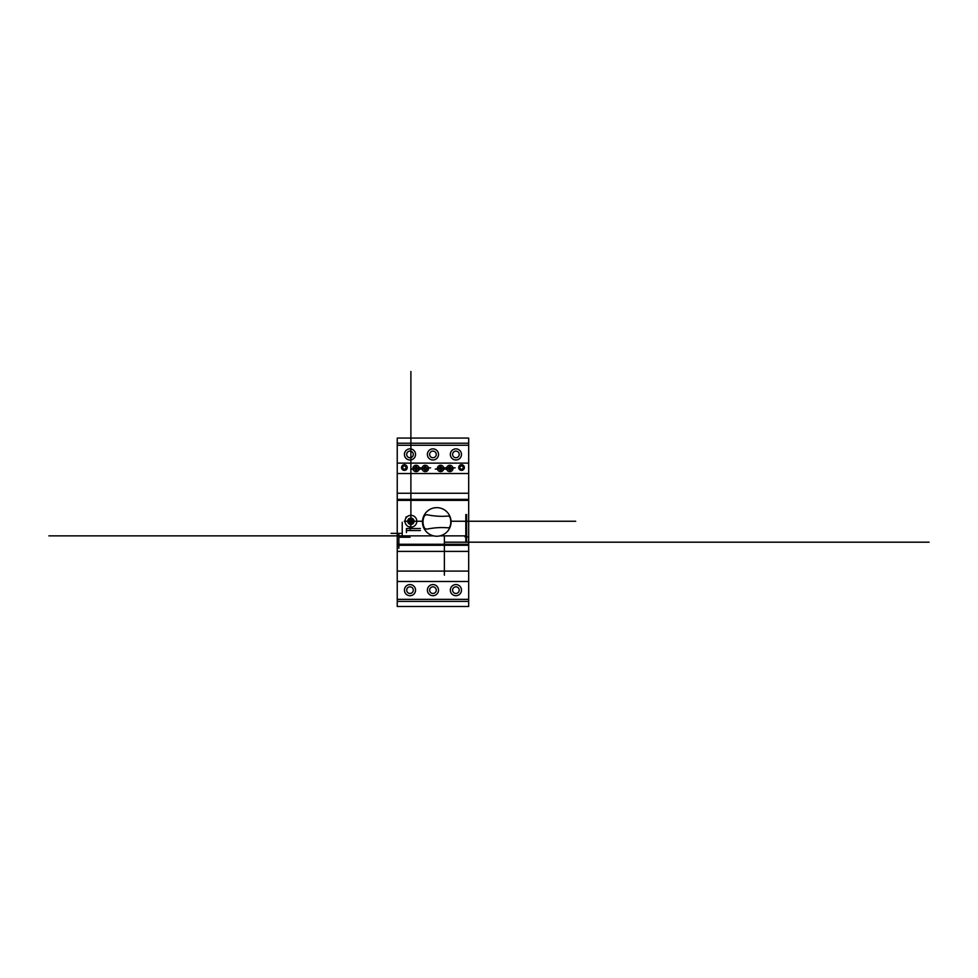 <?xml version="1.0" encoding="UTF-8"?>
<svg xmlns="http://www.w3.org/2000/svg" width="978" height="978" viewBox="0 0 978 978"><rect width="100%" height="100%" fill="white"/><g stroke="black" fill="none" stroke-linecap="round" stroke-linejoin="round"><path stroke-width="1.47" d="M468.682 443.23L397.239 443.23L397.239 438.071L468.682 438.071L468.682 445.271L397.239 445.271L397.239 443.23M468.682 601.397L397.239 601.397L397.239 606.494L468.682 606.494L468.682 445.271M468.682 463.132L397.239 463.132L397.239 445.271M468.682 473.535L397.239 473.535L397.239 463.132M468.682 493.242L397.239 493.242L397.239 473.535M468.682 499.355L397.239 499.355L397.239 493.242M468.682 500.369L397.239 500.369L397.239 499.355M468.682 544.257L397.239 544.257L397.239 500.369M468.682 545.272L397.239 545.272L397.239 544.257M468.682 551.396L397.239 551.396L397.239 545.272M468.682 571.091L397.239 571.091L397.239 551.396M468.682 581.494L397.239 581.494L397.239 571.091M468.682 599.355L397.239 599.355L397.239 581.494M397.239 601.397L397.239 599.355M451.054 521.934A14.291 14.291 0 0 0 436.763 507.643A14.291 14.291 0 0 0 422.472 521.934A14.291 14.291 0 0 0 436.763 536.225A14.291 14.291 0 0 0 451.054 521.934M448.058 516.054A72.005 72.005 0 0 1 426.995 514.721L426.139 514.917A2.531 2.531 0 0 0 424.171 516.408A13.753 13.753 0 0 0 424.171 527.472A2.531 2.531 0 0 0 426.139 528.964L426.995 529.147A72.005 72.005 0 0 1 448.058 527.827A2.262 2.262 0 0 0 450.014 526.494A13.924 13.924 0 0 0 450.014 517.386A2.262 2.262 0 0 0 448.058 516.054M412.606 521.433L412.924 523.756M402.227 533.352L391.066 533.352M398.853 537.252L410.014 537.252M398.853 533.352L398.853 548.291M402.227 537.252L402.227 522.313M465.809 542.191L465.809 514.562M466.628 542.191L466.628 514.562M467.606 536.885L464.99 536.885L464.99 535.846M444.379 535.858L444.379 575.174M464.99 535.858L440.014 535.858M433.511 535.858L48.9 535.858M406.42 530.553L420.406 530.553M406.42 532.594L406.42 528.511L420.406 528.511M410.198 530.553L410.198 526.47M444.379 542.191L929.1 542.191M418.902 469.061L414.195 469.061M416.714 466.518L416.714 467.851L421.42 467.851M415.491 470.222L416.958 470.222M416.714 466.689L415.247 466.689M410.784 469.061L415.491 469.061L415.491 470.406M415.491 466.689L415.491 468.022M416.714 470.222L416.714 468.89M413.291 469.306L413.291 467.851L417.997 467.851M412.887 468.462A3.215 3.179 -0 0 0 417.704 471.213A3.215 3.179 -0 0 0 417.704 465.699A3.215 3.179 -0 0 0 412.887 468.462M418.902 467.851L418.902 469.306M428.095 469.061L423.376 469.061M425.895 466.518L425.895 467.851L430.613 467.851M424.672 470.222L426.139 470.222M425.895 466.689L424.428 466.689M419.965 469.061L424.672 469.061L424.672 470.406M424.672 466.689L424.672 468.022M425.895 470.222L425.895 468.89M422.484 469.306L422.484 467.851L427.19 467.851M422.068 468.462A3.215 3.179 -0 0 0 426.897 471.213A3.215 3.179 -0 0 0 426.897 465.699A3.215 3.179 -0 0 0 422.068 468.462M428.095 467.851L428.095 469.306M443.401 469.061L438.694 469.061M441.212 466.518L441.212 467.851L445.919 467.851M439.99 470.222L441.457 470.222M441.212 466.689L439.745 466.689M435.283 469.061L439.99 469.061L439.99 470.406M439.99 466.689L439.99 468.022M441.212 470.222L441.212 468.89M437.789 469.306L437.789 467.851L442.496 467.851M437.386 468.462A3.215 3.179 -0 0 0 442.203 471.213A3.215 3.179 -0 0 0 442.203 465.699A3.215 3.179 -0 0 0 437.386 468.462M443.401 467.851L443.401 469.306M452.594 469.061L447.875 469.061M450.393 466.518L450.393 467.851L455.112 467.851M449.171 470.222L450.638 470.222M450.393 466.689L448.926 466.689M444.464 469.061L449.171 469.061L449.171 470.406M449.171 466.689L449.171 468.022M450.393 470.222L450.393 468.89M446.983 469.306L446.983 467.851L451.689 467.851M446.579 468.462A3.215 3.179 -0 0 0 451.396 471.213A3.215 3.179 -0 0 0 451.396 465.699A3.215 3.179 -0 0 0 446.579 468.462M452.594 467.851L452.594 469.306M411.762 521.323L412.545 520.076M411.97 519.489L410.894 520.467M410.014 521.176L409.244 522.423M409.819 523.01L410.894 522.044M405.846 517.692L406.298 516.726M408.743 519.856L410.76 521.8M410.956 520.382L408.682 518.731M406.041 517.851L406.493 516.897M411.261 523.034L413.731 522.827M404.305 521.25L422.496 521.25M451.041 521.25L575.712 521.25M410.894 527.545L410.894 371.506M416.824 521.25A5.905 5.905 0 0 0 407.973 516.139A5.905 5.905 0 0 0 407.973 526.372A5.905 5.905 0 0 0 416.824 521.25M414.061 521.25A3.166 3.166 0 0 0 409.305 518.511A3.166 3.166 0 0 0 409.305 524A3.166 3.166 0 0 0 414.061 521.25M411.506 521.25A0.611 0.611 0 0 0 410.589 520.724A0.611 0.611 0 0 0 410.589 521.787A0.611 0.611 0 0 0 411.506 521.25M402.74 467.545A1.638 1.614 -0 0 0 405.185 468.951A1.638 1.614 -0 0 0 405.185 466.151A1.638 1.614 -0 0 0 402.74 467.545M401.518 467.545A2.861 2.836 -0 0 0 405.797 470.002A2.861 2.836 -0 0 0 405.797 465.1A2.861 2.836 -0 0 0 401.518 467.545M458.67 467.545A2.861 2.836 -0 0 0 462.949 470.002A2.861 2.836 -0 0 0 462.949 465.1A2.861 2.836 -0 0 0 458.67 467.545M459.892 467.545A1.638 1.614 -0 0 0 462.337 468.951A1.638 1.614 -0 0 0 462.337 466.151A1.638 1.614 -0 0 0 459.892 467.545M413.303 590.137A3.313 3.313 0 0 0 408.327 587.277A3.313 3.313 0 0 0 408.327 593.01A3.313 3.313 0 0 0 413.303 590.137M415.552 590.15A5.562 5.562 0 0 0 407.203 585.333A5.562 5.562 0 0 0 407.203 594.966A5.562 5.562 0 0 0 415.552 590.15M436.261 590.137A3.313 3.313 0 0 0 431.286 587.277A3.313 3.313 0 0 0 431.286 593.01A3.313 3.313 0 0 0 436.261 590.137M438.511 590.137A5.562 5.562 0 0 0 430.161 585.321A5.562 5.562 0 0 0 430.161 594.954A5.562 5.562 0 0 0 438.511 590.137M459.22 590.137A3.313 3.313 0 0 0 454.257 587.277A3.313 3.313 0 0 0 454.257 593.01A3.313 3.313 0 0 0 459.22 590.137M461.469 590.137A5.562 5.562 0 0 0 453.12 585.321A5.562 5.562 0 0 0 453.12 594.954A5.562 5.562 0 0 0 461.469 590.137M459.22 454.428A3.313 3.313 0 0 0 454.257 451.555A3.313 3.313 0 0 0 454.257 457.301A3.313 3.313 0 0 0 459.22 454.428M461.469 454.428A5.562 5.562 0 0 0 453.12 449.611A5.562 5.562 0 0 0 453.12 459.244A5.562 5.562 0 0 0 461.469 454.428M436.261 454.428A3.313 3.313 0 0 0 431.298 451.555A3.313 3.313 0 0 0 431.298 457.301A3.313 3.313 0 0 0 436.261 454.428M438.511 454.428A5.562 5.562 0 0 0 430.161 449.611A5.562 5.562 0 0 0 430.161 459.244A5.562 5.562 0 0 0 438.511 454.428M413.303 454.428A3.313 3.313 0 0 0 408.327 451.555A3.313 3.313 0 0 0 408.327 457.301A3.313 3.313 0 0 0 413.303 454.428M415.552 454.428A5.562 5.562 0 0 0 407.203 449.611A5.562 5.562 0 0 0 407.203 459.244A5.562 5.562 0 0 0 415.552 454.428"/></g></svg>
